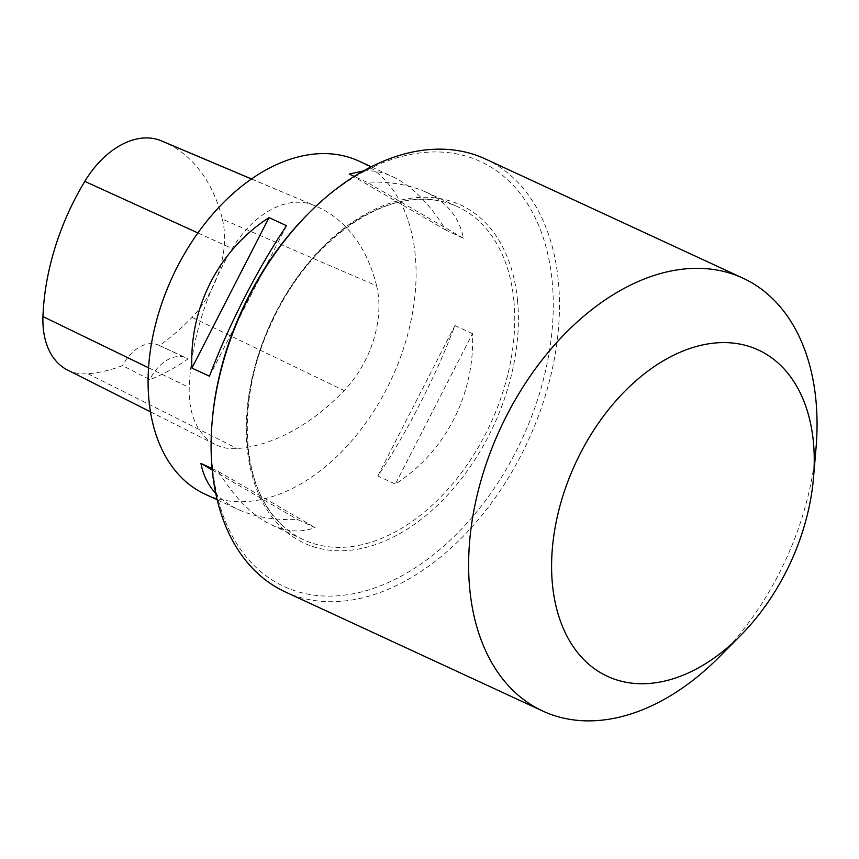 <?xml version="1.0" encoding="UTF-8"?>
<svg xmlns="http://www.w3.org/2000/svg" width="859" height="859" viewBox="0 0 859 859"><rect width="100%" height="100%" fill="white"/><g stroke="black" fill="none" stroke-linecap="round" stroke-linejoin="round"><path stroke-width="0.64" stroke-dasharray="4.29 3.22" d="M205.043 494.15A183.439 120.829 114.8 0 0 350.429 442.31A183.439 120.829 114.8 0 0 415.262 255.359A183.439 120.829 114.8 0 0 359.126 161.181M513.918 301.004A183.439 120.829 -65.2 0 1 449.085 487.955A183.439 120.829 -65.2 0 1 303.699 539.796A183.439 120.829 -65.2 0 1 283.373 526.331A183.439 120.829 -65.2 0 1 247.564 445.628A183.439 120.829 -65.2 0 1 434.343 200.061A183.439 120.829 -65.2 0 1 457.772 206.836A183.439 120.829 -65.2 0 1 513.918 301.004M212.098 468.595L218.476 471.537C234.722 498.048 252.535 515.894 271.938 525.107C286.831 531.904 301.219 532.752 315.113 527.651L297.579 519.534C274.311 520.296 254.565 516.968 238.362 509.57C229.332 505.371 221.794 500.002 215.759 493.463M363.54 170.898C373.053 170.211 382.684 172.111 392.445 176.6C411.837 185.802 429.661 203.658 445.907 230.158L463.441 238.276C459.361 217.402 446.884 202.026 426.021 192.137C409.818 184.739 390.072 181.41 366.804 182.172L354.295 176.385M472.461 333.636L454.926 325.529C436.039 375.898 406.371 433.763 377.799 475.972L395.344 484.089C445.499 451.877 475.167 394.002 472.461 333.636L395.344 484.089M376.607 285.822A205.451 135.335 114.8 0 0 315.5 206.01A205.451 135.335 114.8 0 0 312.655 204.861A88.047 58.004 114.8 0 0 232.231 248.595A205.451 135.335 114.8 0 0 189.227 387.527A88.047 58.004 114.8 0 0 215.362 444.522A88.047 58.004 114.8 0 0 237.224 448.548A205.451 135.335 114.8 0 0 344.18 390.587A88.047 58.004 114.8 0 0 376.607 285.822L222.395 219.174A199.922 131.685 114.8 0 0 162.931 141.499M67.442 369.982A82.518 54.353 114.8 0 0 87.929 373.751A199.922 131.685 114.8 0 0 122.536 365.601L149.756 379.614A36.69 24.17 -65.2 0 1 186.36 357.999A36.69 24.17 -65.2 0 1 187.992 358.869A200.952 132.361 -65.2 0 1 149.756 379.614M222.395 219.174A82.518 54.353 114.8 0 1 192.008 317.358A199.922 131.685 114.8 0 1 159.441 345.576L187.992 358.869M159.441 345.576A36.69 24.17 114.8 0 0 158.55 345.125A36.69 24.17 114.8 0 0 122.536 365.601M377.799 475.972L454.926 325.529M445.907 230.158L349.259 174.055M463.441 238.276L366.804 182.172M286.573 225.724L209.456 376.178M212.227 469.98L297.579 519.534M218.476 471.537L315.113 527.651M307.318 214.675A234.077 154.18 -65.2 0 1 543.511 238.501A234.077 154.18 -65.2 0 1 420.599 564.234A234.077 154.18 -65.2 0 1 212.366 466.308A234.077 154.18 -65.2 0 1 212.291 420.03M485.453 159.001A238.48 157.079 -65.2 0 1 527.856 441.397A238.48 157.079 -65.2 0 1 285.156 591.851M816.05 447.743A238.48 157.079 -65.2 0 1 719.241 656.963M251.494 179.005L312.655 204.861M197.935 232.961L232.231 248.595M148.543 367.781L189.227 387.527M87.929 373.751L237.224 448.548M192.008 317.358L344.18 390.587M517.548 300.596A186.306 122.719 114.8 0 0 301.509 271.519A186.306 122.719 114.8 0 0 327.827 549.996A186.306 122.719 114.8 0 0 517.548 300.596M217.177 499.755L238.362 509.57M271.938 525.107L303.699 539.796M371.249 166.796L392.445 176.6M426.021 192.137L457.772 206.836M251.547 178.962L315.5 206.01M150.432 411.794L215.362 444.522M158.55 345.125L186.36 357.999M283.373 526.331C239.972 489.609 234.786 397.202 273.001 319.806C308.231 243.548 379.753 191.106 434.343 200.061"/><path stroke-width="1.29" d="M371.249 166.796L359.126 161.181A183.439 120.829 114.8 0 0 172.423 276.92A183.439 120.829 114.8 0 0 205.043 494.15L217.177 499.755M215.759 493.463C208.05 485.024 203.111 475.016 200.942 463.43L212.098 468.595M354.295 176.385L349.259 174.055L363.54 170.898M209.456 376.178L191.922 368.06C189.216 307.705 218.884 249.829 269.039 217.617L286.573 225.724C258.011 267.933 228.344 325.808 209.456 376.178M251.547 178.962L162.931 141.499A199.922 131.685 114.8 0 0 160.171 140.382A82.518 54.353 114.8 0 0 84.794 181.378A199.922 131.685 114.8 0 0 42.95 316.563A82.518 54.353 114.8 0 0 67.442 369.982L150.432 411.794M269.039 217.617L191.922 368.06M200.942 463.43L212.227 469.98M740.522 635.542L719.241 656.963A238.48 157.079 -65.2 0 1 542.695 711.027L285.156 591.851A238.48 157.079 -65.2 0 1 212.173 469.433A238.48 157.079 -65.2 0 1 212.098 422.284L212.291 420.03A234.077 154.18 -65.2 0 1 307.318 214.675L308.907 213.075A238.48 157.079 -65.2 0 1 485.453 159.001L742.992 278.176A238.48 157.079 -65.2 0 1 816.05 447.743L813.494 477.829A179.778 118.413 -65.2 0 1 740.522 635.542A179.778 118.413 -65.2 0 1 552.412 584.013A179.778 118.413 -65.2 0 1 682.669 351.17A179.778 118.413 -65.2 0 1 813.494 477.829M212.098 422.284A238.48 157.079 -65.2 0 1 308.907 213.075M542.695 711.027A238.48 157.079 -65.2 0 1 469.712 588.608A238.48 157.079 -65.2 0 1 554.001 345.565A238.48 157.079 -65.2 0 1 742.992 278.176M160.171 140.382L251.494 179.005M84.794 181.378L197.935 232.961M42.95 316.563L148.543 367.781"/></g></svg>
